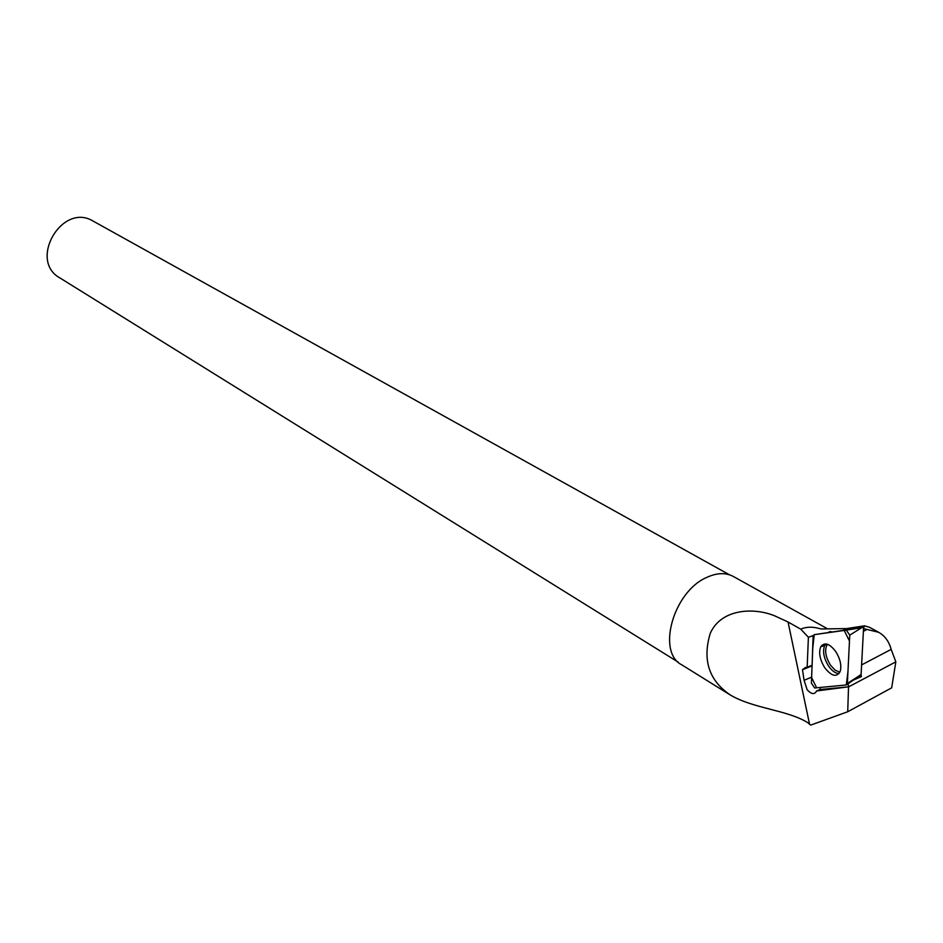 <?xml version="1.0" encoding="UTF-8"?>
<svg xmlns="http://www.w3.org/2000/svg" width="943" height="943" viewBox="0 0 943 943"><rect width="100%" height="100%" fill="white"/><g stroke="black" fill="none" stroke-linecap="round" stroke-linejoin="round"><path stroke-width="1.41" d="M814.233 634.651L812.748 648.348L811.617 677.557L816.638 687.801L846.319 684.96L847.981 671.192L849.466 641.016L844.197 630.443L814.233 634.651L813.22 636.23L811.404 683.133L814.658 687.989L846.319 684.96L847.38 683.416L849.761 635.134L846.319 630.136L814.222 634.651L863.599 627.378L861.1 674.375L847.144 684.37M863.599 627.378L861.678 627.696L849.761 635.134M835.628 651.389C829.427 643.444 824.465 641.9 820.775 646.733C818.477 652.603 819.809 659.629 824.783 667.797C831.738 676.544 836.924 677.628 840.319 671.051C841.686 665.098 840.119 658.544 835.628 651.389M863.529 628.627L867.03 629.429L863.387 631.315M857.482 676.98L861.43 676.579L853.144 680.221L848.04 683.899L848.511 686.834L816.473 690.983L816.237 691.643C814.127 694.708 811.098 694.083 807.149 689.757L804.073 680.28L802.481 669.754L805.369 667.514L807.161 667.255L808.399 637.256L800.76 629.17C806.548 626.624 813.279 626.565 820.964 628.969L846.637 628.58L864.495 625.822L869.481 627.307M864.495 625.822L863.564 628.097M867.03 629.429L878.617 632.293C884.77 635.653 888.954 641.346 891.17 649.385L861.607 664.921M800.76 629.17L788.042 621.991L775.016 615.991C754.506 607.316 721.348 608.341 710.256 633.342C702.217 660.041 708.983 680.646 730.554 695.132C753.728 708.747 787.016 709.89 807.656 722.586L810.721 725.108L847.722 711.753L891.677 687.836L895.838 661.845L891.17 649.385M831.42 631.916L830.5 631.445L830.465 632.069M861.43 676.579L860.924 674.516M848.57 685.655L847.722 711.753M733.571 576.609L733.112 576.35C725.509 572.436 716.704 572.802 706.672 577.446C673.326 591.721 656.469 652.214 681.801 664.85L730.542 695.144M678.253 662.175L59.987 277.985C28.078 260.657 62.002 202.132 93.015 221.027L93.416 221.251M808.399 637.256L813.314 635.57M813.125 635.405L812.088 665.298M816.473 690.983L819.997 689.522L820.221 687.459M819.997 689.522L848.511 686.834M804.073 680.28L811.64 677.157M807.161 667.255L811.864 665.322M830.5 631.445L828.095 632.447M895.838 661.845L848.971 686.693M847.38 683.416L859.144 675.86L847.344 683.758M846.319 630.136L861.678 627.696M839.058 673.538C835.533 673.467 832.044 670.992 828.602 666.112C823.722 658.108 822.426 651.236 824.689 645.484L825.868 643.916M827.435 644.269C824.312 649.515 825.314 656.458 830.441 665.11L835.097 670.155L839.883 672.206M788.042 621.991L809.589 724.413M846.637 628.58L843.419 630.219M826.316 643.986L824.689 645.484L820.775 646.733M869.493 627.284L878.393 632.116M733.112 576.35L827.612 628.863M729.517 574.817L93.015 221.027M802.776 669.636L812.076 665.829"/></g></svg>
